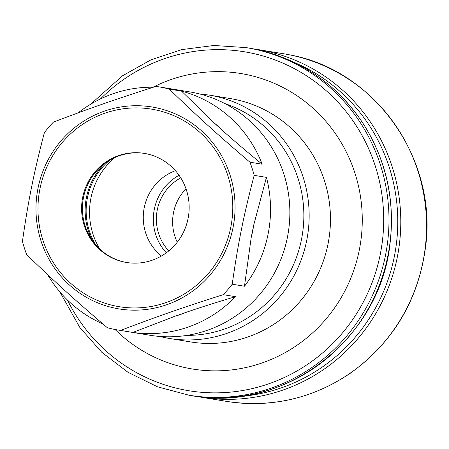 <?xml version="1.0" encoding="UTF-8"?>
<svg xmlns="http://www.w3.org/2000/svg" width="449" height="449" viewBox="0 0 449 449"><rect width="100%" height="100%" fill="white"/><g stroke="black" fill="none" stroke-linecap="round" stroke-linejoin="round"><path stroke-width="0.67" d="M47.594 274.592A123.295 119.883 -80.7 0 0 102.877 323.909M186.919 312.061C201.438 307.099 217.619 301.975 235.472 296.682A123.295 119.883 -80.7 0 1 132.865 332.434L175.407 316.074L186.919 312.061A110.263 107.21 99.3 0 1 175.407 316.074M153.395 87.224A123.295 119.883 -80.7 0 0 78.171 112.839M214.325 123.06L181.525 91.102A123.295 119.883 -80.7 0 1 262.182 164.205C247.764 152.48 234.827 141.497 223.377 131.26L214.325 123.06A110.263 107.21 99.3 0 1 223.377 131.26M253.685 225.196L266.431 177.366A123.295 119.883 -80.7 0 1 244.481 286.226L251.221 237.409L253.685 225.196A110.263 107.21 99.3 0 1 251.221 237.409M262.182 164.205L249.93 162.196C217.58 134.627 196.898 115.881 169.273 89.093A123.295 119.883 -80.7 0 0 158.278 86.736A123.295 119.883 -80.7 0 0 156.016 86.388C115.505 99.291 89.194 108.462 53.409 122.139A123.295 119.883 -80.7 0 0 44.4 132.601C39.226 152.116 34.983 170.16 31.666 186.739C28.298 203.313 25.228 221.548 22.45 241.455A123.295 119.883 -80.7 0 0 26.699 254.617C54.323 281.411 75 300.156 107.356 327.725A123.295 119.883 -80.7 0 0 118.351 330.077A123.295 119.883 -80.7 0 0 120.613 330.425C156.398 316.747 182.704 307.576 223.215 294.673L235.472 296.682M169.273 89.093L181.525 91.102M132.865 332.434L120.613 330.425M244.481 286.226L232.228 284.211C238.026 243.352 243.65 215.441 254.179 175.357A123.295 119.883 -80.7 0 0 249.93 162.196M254.179 175.357L266.431 177.366M223.215 294.673A123.295 119.883 -80.7 0 0 232.228 284.211M118.351 330.077L149.932 335.257A123.295 119.883 -80.7 0 0 288.196 233.003A123.295 119.883 -80.7 0 0 189.86 91.922L158.278 86.736M144.741 153.451A55.272 53.745 -80.7 0 0 83.531 197.324A55.272 53.745 -80.7 0 0 126.837 262.536M82.717 197.19A55.272 53.745 -80.7 0 0 126.433 262.469A55.272 53.745 -80.7 0 0 188.417 216.626A55.272 53.745 -80.7 0 0 144.331 153.384A55.272 53.745 -80.7 0 0 82.717 197.19M104.943 163.397A64.465 62.68 -80.7 0 0 86.444 197.453A64.465 62.68 -80.7 0 0 92.309 240.395M109.528 160.338A64.465 62.68 -80.7 0 0 87.46 197.622A64.465 62.68 -80.7 0 0 95.676 244.756M177.248 242.213A46.236 44.956 99.3 0 1 173.55 212.439A46.236 44.956 99.3 0 1 186.009 188.816M168.779 250.912A46.236 44.956 99.3 0 1 157.307 209.773A46.236 44.956 99.3 0 1 180.767 177.866M166.326 252.815A49.362 47.998 99.3 0 1 179.05 175.278M161.432 256.009A49.362 47.998 99.3 0 1 143.933 209.329A49.362 47.998 99.3 0 1 175.43 170.687M38.047 188.08A102.299 99.47 -80.7 0 0 115.298 308.227A102.299 99.47 -80.7 0 0 232.992 227.817A102.299 99.47 -80.7 0 0 155.741 107.67A102.299 99.47 -80.7 0 0 38.047 188.08M155.169 109.803A100.099 97.332 -80.7 0 0 42.896 240.153A100.099 97.332 -80.7 0 0 208.083 273.823A100.099 97.332 -80.7 0 0 155.169 109.803M224.915 103.601A118.895 115.606 99.3 0 1 302.244 235.304A118.895 115.606 99.3 0 1 186.885 335.397M115.073 329.493A149.719 145.577 -80.7 0 0 186.997 368.006A149.719 145.577 -80.7 0 0 361.164 201.5A149.719 145.577 -80.7 0 0 153.036 87.218M164.805 337.609L169.217 338.423A123.295 119.883 99.3 0 0 307.486 236.163A123.295 119.883 99.3 0 0 209.144 95.081L230.46 98.584A123.295 119.883 99.3 0 1 328.803 239.665A123.295 119.883 99.3 0 1 190.533 341.919L169.217 338.423A123.295 119.883 99.3 0 1 164.811 337.614L159.636 336.436M67.44 300.022A171.737 166.983 -80.7 0 0 349.243 324.391A171.737 166.983 -80.7 0 0 250.531 52.909A171.737 166.983 -80.7 0 0 100.436 98.948M99.88 249.133A69.921 67.99 99.3 0 1 114.91 157.532M289.869 54.901L289.992 54.924C374.584 70.167 437.18 158.267 425.731 245.642C418.838 299.371 393.717 341.891 350.36 373.203C312.493 398.695 271.258 408.09 226.644 401.395A176.137 171.265 -80.7 0 0 226.644 401.395A176.137 171.265 -80.7 0 0 423.603 258.551A176.137 171.265 -80.7 0 0 289.975 54.924A176.137 171.265 -80.7 0 0 283.684 53.768L253.214 48.834M226.638 401.395L200.877 397.169A176.137 171.265 -80.7 0 0 397.842 254.325A176.137 171.265 -80.7 0 0 264.208 50.698A176.137 171.265 -80.7 0 0 257.917 49.536M238.767 396.602A173.937 169.121 -80.7 0 0 395.412 250.593A173.937 169.121 -80.7 0 0 293.635 62.181M254.824 49.154L254.841 49.16C300.269 59.116 336.183 83.626 362.59 122.695C386.061 159.412 395.21 199.676 390.041 243.476C380.213 339.332 283.661 413.4 191.499 395.625L191.499 395.625A176.137 171.265 -80.7 0 0 388.464 252.787A176.137 171.265 -80.7 0 0 254.836 49.154A176.137 171.265 -80.7 0 0 248.538 47.998L246.125 47.605A176.137 171.265 -80.7 0 0 246.119 47.605L213.898 45.484L181.806 49.603L150.987 59.824L122.538 75.774L90.608 104.252M191.499 395.625L189.085 395.232A176.137 171.265 -80.7 0 0 189.085 395.232A176.137 171.265 -80.7 0 0 386.045 252.389A176.137 171.265 -80.7 0 0 252.417 48.761A176.137 171.265 -80.7 0 0 246.125 47.605M209.144 95.081L199.429 93.903M196.196 396.332L200.877 397.169M59.829 291.856L79.911 327.596L101.856 352.342L128.021 372.311L157.453 386.785L189.08 395.232"/></g></svg>
